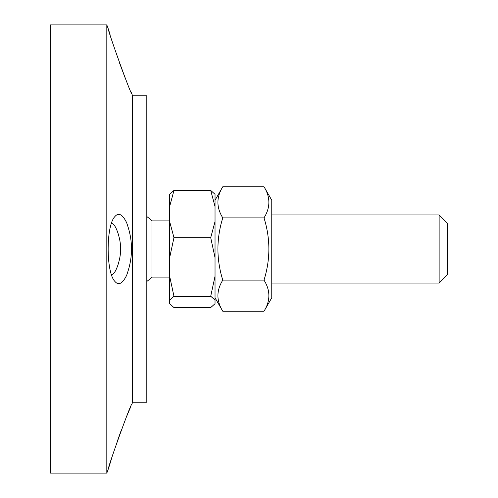 <?xml version="1.0" encoding="UTF-8"?>
<svg xmlns="http://www.w3.org/2000/svg" width="498" height="498" viewBox="0 0 498 498"><rect width="100%" height="100%" fill="white"/><g stroke="black" fill="none" stroke-linecap="round" stroke-linejoin="round"><path stroke-width="0.75" d="M106.815 473.1L106.815 24.9L50.36 24.9L50.36 473.1L106.815 473.1L108.552 468.319C106.964 469.807 131.273 401.818 131.846 404.326L132.624 402.185L132.624 95.815L130.632 90.972M116.93 442.355L120.939 431.106M126.405 416.975L130.358 407.644M108.906 467.161L111.714 458.141M131.36 249C131.671 241.231 130.103 232.473 126.66 222.724C122.464 214.227 118.518 212.204 114.808 216.655C105.943 225.88 105.937 272.051 114.795 281.32C118.505 285.802 122.458 283.785 126.66 275.276C130.103 265.527 131.671 256.769 131.36 249L120.454 249C121.307 256.993 115.835 275.338 111.371 274.46M125.035 77.613L119.358 62.543M110.052 34.561L108.807 30.509M106.815 24.9L108.558 29.699C106.952 28.137 131.242 96.12 131.839 93.668M111.365 223.54C115.835 222.668 121.307 241.007 120.454 249M132.624 402.185L146.81 402.185L146.81 95.815L132.624 95.815M439.13 282.472L439.13 283.038L447.64 274.529L447.64 223.471L439.13 214.962L439.13 282.472M169.644 300.107L169.644 276.222L173.958 296.235L169.644 300.107L169.644 303.693L173.958 307.565L210.716 307.565L215.03 303.693L215.03 300.107L210.716 296.235L215.03 276.222L215.03 300.107M169.644 194.307L173.958 190.435L169.644 206.577L169.644 194.307M169.644 221.529L173.958 237.671L169.644 257.684L169.644 206.577M210.716 190.435L215.03 194.307L215.03 206.577L210.716 190.435L173.958 190.435M210.716 237.671L215.03 221.529L215.03 257.684L210.716 237.671L173.958 237.671M215.03 206.577L215.03 221.529M215.03 257.684L215.03 276.222M169.644 276.222L169.644 257.684M210.716 296.235L173.958 296.235M146.81 216.58A39.572 39.572 0 0 1 151.996 220.919L151.996 277.081L169.644 277.081M264.002 186.762L271.765 200.208L271.765 297.792L264.002 311.238C270.489 300.86 270.489 290.49 264.002 280.119C270.489 259.371 270.489 238.629 264.002 217.881C270.489 207.51 270.489 197.14 264.002 186.762L222.793 186.762C216.306 197.14 216.306 207.51 222.793 217.881C216.306 238.629 216.306 259.371 222.793 280.119C216.306 290.49 216.306 300.86 222.793 311.238L215.03 297.792M264.002 311.238L222.793 311.238M264.002 280.119L222.793 280.119M264.002 217.881L222.793 217.881M271.765 283.038L439.13 283.038M271.765 214.962L439.13 214.962M146.81 281.42A39.572 39.572 0 0 0 151.996 277.081M151.996 220.919L169.644 220.919M215.03 200.208L222.793 186.762"/></g></svg>
